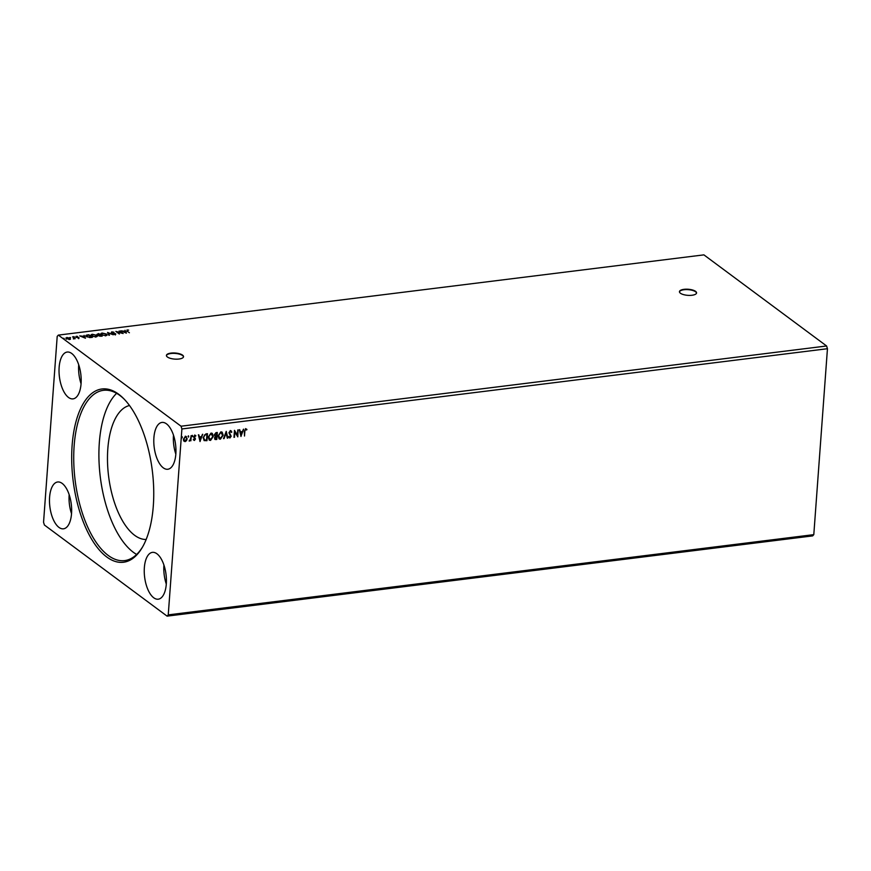 <?xml version="1.0" encoding="UTF-8"?>
<svg xmlns="http://www.w3.org/2000/svg" width="871" height="871" viewBox="0 0 871 871"><rect width="100%" height="100%" fill="white"/><g stroke="black" fill="none" stroke-linecap="round" stroke-linejoin="round"><path stroke-width="1.31" d="M684.018 289.335A8.579 3.049 4.2 0 0 679.456 291.665A8.579 3.049 4.2 0 0 691.999 295.258A8.579 3.049 4.2 0 0 696.56 292.928A8.579 3.049 4.2 0 0 684.018 289.335M696.528 293.124A8.579 3.049 4.2 0 0 683.985 289.738A8.579 3.049 4.2 0 0 679.456 291.872M170.977 353.103A8.579 3.049 4.2 0 0 166.415 355.433A8.579 3.049 4.2 0 0 178.958 359.026A8.579 3.049 4.2 0 0 183.531 356.696A8.579 3.049 4.2 0 0 170.977 353.103M183.498 356.892A8.579 3.049 4.2 0 0 170.956 353.495A8.579 3.049 4.2 0 0 166.415 355.64M175.844 453.987A23.593 10.79 82.9 0 1 167.787 469.251A23.593 10.79 82.9 0 1 153.906 437.688A23.593 10.79 82.9 0 1 161.962 422.424A23.593 10.79 82.9 0 1 175.844 453.987M175.833 454.139A23.593 10.79 82.9 0 1 173.46 435.25A23.593 10.79 82.9 0 1 173.471 435.097M144.357 567.631A23.593 10.79 -97.1 0 0 158.239 599.194A23.593 10.79 -97.1 0 0 166.307 583.929A23.593 10.79 -97.1 0 0 152.425 552.366A23.593 10.79 -97.1 0 0 144.357 567.631M163.933 565.039A23.593 10.79 -97.1 0 0 163.911 565.192A23.593 10.79 -97.1 0 0 166.296 584.082M71.542 513.552A23.593 10.79 82.9 0 1 63.474 528.817A23.593 10.79 82.9 0 1 49.593 497.254A23.593 10.79 82.9 0 1 57.66 481.99A23.593 10.79 82.9 0 1 71.542 513.552M71.531 513.705A23.593 10.79 82.9 0 1 69.147 494.826A23.593 10.79 82.9 0 1 69.168 494.674M59.141 367.312A23.593 10.79 -97.1 0 0 73.022 398.874A23.593 10.79 -97.1 0 0 81.079 383.61A23.593 10.79 -97.1 0 0 67.198 352.047A23.593 10.79 -97.1 0 0 59.141 367.312M78.706 364.731A23.593 10.79 -97.1 0 0 78.695 364.884A23.593 10.79 -97.1 0 0 81.068 383.763M153.318 505.768A87.296 39.903 82.9 0 1 142.311 547.402A87.296 39.903 82.9 0 1 94.656 543.918A87.296 39.903 82.9 0 1 72.119 445.473A87.296 39.903 82.9 0 1 123.834 398.776A87.296 39.903 82.9 0 1 153.318 505.768M124.401 399.364A85.794 39.217 -97.1 0 0 103.464 390.317A85.794 39.217 -97.1 0 0 74.144 445.821A85.794 39.217 -97.1 0 0 124.629 560.597A85.794 39.217 -97.1 0 0 142.713 546.694M129.507 405.516A67.568 30.888 -97.1 0 0 107.808 448.99A67.568 30.888 -97.1 0 0 146.165 539.476M116.627 393.322A85.794 39.217 -97.1 0 0 99.327 442.697A85.794 39.217 -97.1 0 0 136.649 554.457M167.101 616.135L44.399 525.017L43.55 522.284L57.203 336.358L58.346 335.106L181.048 426.213L181.897 428.957L168.245 614.872L167.101 616.135L812.654 535.894L813.797 534.642L168.245 614.872M126.393 333.136L120.699 330.817L124.912 331.263L125.032 330.272L126.393 333.136M111.248 333.125L111.728 331.851L113.981 332.232L111.793 332.668L115.734 333.833L115.364 334.584L113.491 334.301L115.233 333.898L111.27 332.722L111.728 331.851L111.27 332.722M112.119 332.112L111.76 332.983M114.907 333.865L115.734 333.833L115.364 334.584M114.994 334.595L115.233 333.898M101.461 334.714C100.437 333.985 100.666 333.419 102.168 333.038L106.545 334.072L107.155 334.987L105.881 335.76L101.461 334.714L100.862 333.833M91.607 335.945C90.573 335.204 90.813 334.649 92.315 334.268L96.692 335.302L97.302 336.217L96.017 336.979L91.607 335.945L91.009 335.052M85.456 338.22L79.751 335.901L83.964 336.348L84.084 335.368L85.456 338.22M74.46 337.012L73.763 336.609L74.34 337.044M58.346 335.106L703.899 254.865L826.601 345.983L181.048 426.213M66.24 338.677L66.795 337.469L69.974 338.22L70.388 338.95L69.43 339.44L65.815 338.046M69.626 338.405L70.388 338.95M72.62 336.794L75.167 338.688L73.338 338.873L73.763 338.144L72.62 336.794L74.677 338.743M73.567 338.895L73.763 338.144M78.749 338.275L75.853 336.99L76.191 336.304L77.584 336.435L76.354 336.914L79.043 337.665L78.717 338.677M78.379 338.286L78.553 337.73M76.561 336.533L76.332 337.229M86.469 336.544C85.38 335.803 85.663 335.281 87.307 334.965L88.842 334.769L92.337 337.36L89.626 337.589L85.837 335.662M98.695 333.549L102.19 336.141L98.859 335.803L96.801 334.638L98.695 333.549L101.7 336.206M96.801 334.638L97.345 334.072M107.612 332.439L113.23 334.769L108.418 333.07L109.452 335.237L108.897 335.302L107.601 332.602M119.164 331.002L123.17 333.528L117.247 332.014L119.349 334.007L115.854 331.416L121.766 332.929L119.164 331.002M129.398 332.755L127.014 331.013L127.003 329.957L128.658 330.098L127.362 330.218L127.558 330.969L127.362 330.218M127.014 331.013L127.057 330.349M188.332 435.816L188.452 437.133L188.539 435.968M188.713 436.349L188.452 437.133L188.071 436.6M192.241 435.337L192.36 436.643L192.437 435.478M192.622 435.859L192.36 436.643L191.968 436.121M200.08 441.553L198.381 434.836L199.448 436.915L201.31 436.687L202.714 434.291L199.971 441.477M213.33 436.415L210.542 440.432L209.28 440.127L208.234 437.079L211.043 433.083L212.274 433.388L213.33 436.415L210.542 440.432M241.017 436.469L239.329 429.741L240.396 431.831L242.258 431.602L243.662 429.207L240.919 436.382M230.456 430.666L231.838 432.016L231.392 432.419L230.445 431.385L229.432 432.68L231.185 436.251L229.89 438.026L228.692 437.002L229.117 436.523L229.944 437.307L230.673 436.338L228.921 432.735L230.456 430.666L231.163 430.851M231.392 432.419L230.249 431.232L229.432 432.68M229.225 432.528L230.989 436.099L229.89 438.026L228.692 437.002M229.117 436.523L229.944 437.307M223.183 435.184L220.396 439.202L219.133 438.897L218.088 435.848L220.896 431.853L222.127 432.158L223.183 435.184L220.396 439.202M181.963 436.611L182.072 437.928L182.159 436.763M182.344 437.144L182.072 437.928L181.691 437.394M826.601 345.983L827.45 348.716L813.797 534.642M827.45 348.716L181.897 428.957M217.108 432.506L216.607 439.322L215.877 439.594L214.473 438.048L215.202 436.48L214.288 434.825L215.997 432.637L217.325 432.473L216.814 439.474L214.93 439.441M226.242 431.374L227.854 438.102L227.298 438.167L226.079 433.061L223.52 438.636L226.242 431.374M244.849 431.374L244.501 436.033L244.337 431.374L245.731 428.772L246.929 429.425L246.624 429.991L245.687 429.49L244.642 431.232L244.501 436.033M245.731 428.772L246.929 429.425L245.818 429.392L246.624 429.991M237.794 429.936L237.794 436.861L234.865 432.06L233.972 437.34L234.484 430.339L237.413 435.141L237.794 429.936M207.254 433.725L206.754 440.552L204.195 440.617L203.139 437.623L205.926 433.889L207.472 433.704L206.96 440.693L204.043 440.574M195.55 436.251L194.69 435.652L195.344 436.099L194.69 435.652L194.004 436.556L195.267 438.875L194.396 440.486L193.46 439.877L194.952 439.104L193.689 436.785L194.875 435.173L195.877 435.74L194.2 436.698L195.463 439.017L194.396 440.486L193.46 439.877M193.798 439.398L194.407 439.855M194.864 438.657L193.798 437.558M194.875 435.173L195.877 435.74L195.398 436.033M194.592 437.482L195.158 438.102M191.25 435.718L190.869 440.835L190.411 440.138L189.094 440.966L190.401 439.267L191.25 435.718M185.479 436.349L187.156 438.744L186.525 440.617L185.088 441.641L183.77 440.966L183.411 439.213L185.479 436.349L186.394 436.567M185.273 436.197L186.949 438.603L185.088 441.641L183.77 440.966M215.67 439.441L214.832 439.365M216.759 433.257L214.604 434.607L215.507 435.914L216.574 435.859L216.759 433.257L214.799 434.76L215.507 435.914M216.52 436.578L214.789 437.819L216.356 438.821L216.52 436.578L214.985 437.971L215.823 438.886M220.2 439.06L219.035 438.821M222.029 432.092L222.987 435.032M221.735 432.745L220.668 432.419L218.392 435.642L220.232 438.342M218.392 435.642L220.428 438.494L219.329 438.135M220.668 432.419L218.599 435.794M220.428 438.494L222.671 435.25L220.864 432.571L221.637 432.669M226.112 431.504L227.854 438.102M224.076 438.57L226.079 433.061M230.26 430.514L231.838 432.016M231.196 432.266L230.249 431.232L231.196 432.266M228.921 436.371L229.748 437.155L228.921 436.371M245.535 428.619L246.722 429.272M246.428 429.839L245.687 429.49M245.491 429.338L244.642 431.232M239.721 429.697L240.396 431.831M243.39 429.24L240.864 436.186M241.986 432.343L240.363 432.375L241.104 434.781L241.986 432.343L240.559 432.517L241.104 434.781M238.099 429.893L237.794 436.861M234.484 437.275L234.865 432.06M234.495 430.339L237.413 435.141M210.347 440.28L209.182 440.051M212.176 433.312L213.134 436.262M211.882 433.965L210.804 433.649L208.539 436.861L210.379 439.572M208.539 436.861L210.575 439.713L209.476 439.365M210.804 433.649L208.746 437.013M210.575 439.713L212.818 436.48L211.011 433.791L211.773 433.889M203.455 437.405L204.718 440.073L206.503 440.04L206.906 434.487L204.783 434.749L203.455 437.405L204.511 439.92M204.783 434.749L203.651 437.558M206.906 434.487L204.979 434.901M198.773 434.781L199.448 436.915M202.453 434.324L199.927 441.281M201.038 437.438L199.415 437.46L200.156 439.877L201.038 437.438L199.622 437.612L200.156 439.877M194.2 440.334L193.264 439.724M193.602 439.256L194.211 439.713L193.602 439.256M194.679 435.032L195.67 435.587M191.032 435.74L190.869 440.835M189.464 441.096L190.411 440.138M184.881 441.488L183.574 440.824M185.991 437.079L185.229 436.828L183.727 438.995L184.935 440.868M183.727 438.995L185.131 441.009L184.412 440.77M185.229 436.828L183.923 439.147M185.131 441.009L186.644 438.81L185.893 436.992M63.452 338.286L64.171 338.449M66.207 339.08L66.762 337.872M69.952 338.612L70.355 339.352M67.078 338.111L66.719 339.015L67.078 338.111M69.092 339.603L69.44 338.677L69.092 339.603M67.111 337.708L66.751 338.612L69.125 339.2L69.462 338.275L67.111 337.708L66.719 338.971M69.103 339.461L69.462 338.275M69.822 337.491L70.54 337.654M73.73 337.012L74.449 337.175M75.831 337.382L76.169 336.707M78.455 337.785L79.011 338.057M84.052 335.76L85.206 338.166M82.68 336.816L84.563 337.6L84.106 336.642L82.658 337.11M91.847 337.425L88.842 334.769M85.87 335.858L86.795 335.433M86.948 336.881L86.839 335.803L86.948 336.881L91.466 337.164L88.69 335.106L86.871 335.4L86.98 336.478L86.871 335.4M96.659 335.694L97.247 336.413M91.03 335.259L91.999 334.704M92.653 334.932L92.086 336.282L95.636 336.718L96.18 335.357L92.685 334.529L92.119 335.879L91.618 335.15L91.956 336.173M95.614 337.121L96.148 335.76M96.18 335.357L96.616 336.282M96.768 335.041L97.345 334.116M98.706 335.346L99.555 335.27M97.933 334.344L97.28 334.976L97.933 334.344M99.915 335.542L99.327 336.141L99.915 335.542M100.786 335.999L100.198 335.106L99.359 335.738L100.764 336.304M99.338 336.064L99.936 335.139M99.588 334.878L98.543 333.876L97.312 334.584L99.555 335.204M97.28 334.91L97.966 333.952M106.512 334.475L107.1 335.183M100.884 334.029L101.863 333.484M101.515 334.137L101.809 334.943M105.467 335.901L106.001 334.54M101.94 335.03L105.5 335.498L106.033 334.137L106.469 335.063M106.033 334.137L102.538 333.299L101.972 334.66L101.45 334.333M107.754 332.907L108.407 333.179M109.245 335.259L108.418 333.07M112.098 332.515L111.76 333.07L112.098 332.515M115.701 334.224L115.331 334.976M119.643 331.339L122.376 333.364M119.371 334.007L117.247 332.014M116.616 331.982L117.237 332.145M124.999 330.675L126.153 333.07M123.628 331.731L125.511 332.515L125.054 331.557L123.606 332.014M126.981 331.416L126.97 330.349"/></g></svg>
